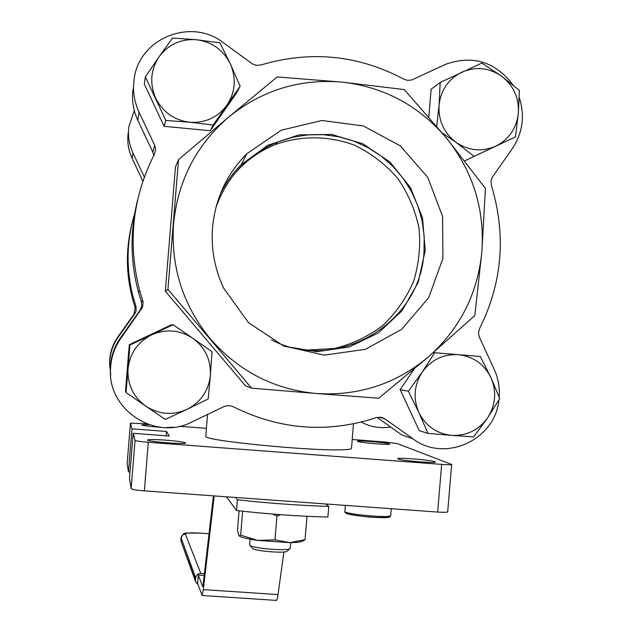 <?xml version="1.0" encoding="UTF-8"?>
<svg xmlns="http://www.w3.org/2000/svg" width="632" height="632" viewBox="0 0 632 632"><rect width="100%" height="100%" fill="white"/><g stroke="black" fill="none" stroke-linecap="round" stroke-linejoin="round"><path stroke-width="0.95" d="M307.294 350.041L334.328 348.556C352.024 344.163 368.156 336.493 382.723 325.543C395.924 312.982 406.194 298.32 413.533 281.58C418.905 264.081 420.722 246.203 418.984 227.939C415.177 209.974 408.075 193.424 397.678 178.287C385.623 164.439 371.371 153.473 354.931 145.376C329.264 135.635 301.156 135.327 275.268 144.57C258.883 151.214 244.971 161.35 233.54 174.969M215.812 208.031C226.825 176.841 247.396 154.848 277.535 142.058L292.434 137.334L307.855 134.869L323.458 134.687L338.926 136.804L353.912 141.157L368.116 147.659L381.23 156.151L392.993 166.461L403.153 178.358L411.503 191.599L417.871 205.898L422.129 220.963L424.191 236.471L424.017 252.097C420.478 324.255 335.916 373.615 271.531 339.921M212.565 227.496C215.275 198.804 226.643 174.258 246.662 153.86L281.303 130.176L321.972 120.491L363.376 125.973L400.182 145.802L427.73 177.339L442.59 216.515L442.929 258.362L428.733 297.593L401.77 329.256L365.407 349.314L324.216 355.137L283.468 345.862L248.423 322.589L223.704 288.239C214.667 268.979 210.954 248.732 212.565 227.496M284.677 346.375L316.893 351.653L349.085 347.015L378.347 332.938L402.078 310.739L418.171 282.425L425.202 250.541L422.547 217.929L410.437 187.507L389.92 162.005L362.808 143.74L331.508 134.403L298.865 134.916L267.85 145.273L241.329 164.589C232.718 173.184 225.719 182.98 220.347 193.961M252.334 548.142L252.579 548.426C254.965 551.08 284.803 553.537 286.975 551.254L287.094 551.151M290.831 542.635L290.088 548.647C287.607 551.278 252.689 548.402 249.948 545.353L249.64 544.792M280.892 514.709L276.927 515.941L272.471 514.053M243.336 511.296L242.57 511.217M302.293 541.158L301.44 541.545C299.394 542.209 295.547 542.58 289.875 542.643L305.066 539.617L303.763 540.486M239.101 510.83L237.498 530.351L238.825 535.565L239.449 536.047L240.658 535.114L257.485 540.392L274.96 539.862L289.875 542.643L257.485 540.392C248.842 539.159 243.059 537.864 240.12 536.505L239.236 535.983M276.927 515.941L274.96 539.862M306.994 516.304L305.066 539.617M242.601 511.43L240.658 535.114M237.403 499.786C269.422 503.341 299.876 505.537 328.766 506.382L327.882 517.063C298.991 516.328 268.537 514.156 236.518 510.538L237.403 499.786L235.57 497.455M214.208 495.915L203.299 589.632L202.129 595.51L197.603 583.376L198.282 575.073L202.675 586.638L203.077 584.916L213.426 495.859M236.518 510.538L226.469 496.799M181.036 537.627L195.667 577.877C196.189 575.025 197.903 573.548 200.802 573.453L204.381 573.698M195.667 577.877L195.478 580.247L181.273 541.822M198.156 584.877L195.588 581.748L195.478 580.247M204.175 575.468L198.282 575.073M328.766 506.382L325.685 503.973M276.31 600.392L276.405 600.4C276.95 600.171 277.48 598.228 278.009 594.578L283.926 551.965M376.427 443.822C365.32 442.89 359 442.052 357.459 441.294C356.377 440.03 390.094 442.898 389.818 444.059C389.344 444.509 384.88 444.43 376.427 443.822M174.013 427.216L165.402 427.611M162.503 427.445C150.361 426.584 143.409 425.731 141.663 424.902L149.105 424.696M165.805 440.156C177.663 441.128 184.26 442.068 185.587 442.969C186.709 444.699 146.427 441.555 147.454 439.998C148.552 439.327 154.674 439.382 165.805 440.156M352.214 439.501L384.746 441.997L397.141 443.546L451.643 464.441C451.367 464.86 448.041 464.836 441.649 464.394L148.315 442.274C140.407 441.618 135.991 440.994 135.066 440.393L133.17 433.299L169.281 436.041L166.493 431.459L131.977 428.828L130.453 423.124L146.482 423.748M179.504 426.276L206.427 428.338M398.042 458.958L397.718 458.729C396.319 457.031 435.48 460.436 435.353 462.008C437.028 463.612 401.146 460.681 398.042 458.958M205.779 436.222L205.921 436.594C205.708 440.638 305.461 450.648 339.589 449.85C347.726 449.739 351.692 449.218 351.487 448.293L353.509 423.851M127.15 463.627L128.462 471.899L131.977 428.828M133.17 433.299L129.497 478.369L131.132 488.623C132.041 489.46 136.441 490.211 144.349 490.867L437.684 512.062C444.067 512.481 447.409 512.378 447.701 511.77L451.643 464.504M166.137 435.803L166.493 431.459M128.462 471.899L130.01 472.017M109.857 368.061L109.597 361.291C109.984 352.403 112.725 344.314 117.821 337.014L133.992 314.199L135.153 307.5L132.72 299.505C125.981 274.557 125.673 249.537 131.788 224.455M142.895 181.131L132.151 158.411C128.351 150.226 127.04 141.686 128.217 132.791M145.795 406.171L126.06 392.527L128.043 368.875C127.332 384.477 133.249 396.912 145.795 406.171C158.956 414.529 172.67 415.595 186.954 409.37L165.292 419.435L145.795 406.171M129.931 345.048L151.617 334.873C137.721 342.031 129.868 353.359 128.043 368.875L129.931 345.048L129.276 344.693L171.185 324.919L173.034 324.714L192.768 338.262C179.685 329.841 165.963 328.711 151.617 334.873L173.034 324.714M210.353 375.463L208.173 398.974L186.954 409.37C200.755 402.189 208.56 390.884 210.353 375.463C211.096 359.956 205.234 347.553 192.768 338.262L212.044 351.74L210.353 375.463M129.276 344.693L125.507 390.868L126.06 392.527M390.592 426.979C380.298 428.686 370.542 427.058 361.338 422.097M144.341 177.015L132.965 152.936C129.054 144.491 127.696 135.683 128.912 126.511L134.276 110.497M135.035 307.12L135.943 306.322L133.55 298.478C125.902 269.951 126.297 241.566 134.742 213.316M135.943 306.322L136.141 310.818L135.153 313.195L133.992 314.199M110.481 372.501L109.699 362.199C110.102 353.035 112.93 344.685 118.184 337.164L134.869 313.622M498.877 400.017C495.275 440.038 444.62 463.138 412.973 438.821L384.493 418.589L380.843 417.262L376.332 417.689C327.423 433.528 279.668 429.847 233.058 406.645L229.305 405.554L224.795 406.234L191.701 422.058C155.559 441.128 107.487 409.963 110.505 368.97C110.995 357.728 114.463 347.489 120.91 338.254L142.563 307.144L143.109 302.151L139.767 290.791C127.435 243.288 132.333 197.761 154.469 154.192L155.614 149.737L154.911 145.826L139.056 112.156C134.253 101.776 132.594 90.953 134.079 79.695C138.258 38.765 190.904 17.088 223.207 42.613L252.437 63.927L256.158 65.349L260.755 65.025C310.549 50.236 358.312 54.976 404.046 79.245L407.601 80.39L411.89 79.916L445.884 64.188C473.092 54.834 495.528 61.825 513.168 85.154M412.973 438.821L401.802 434.942L377.178 417.436M519.235 97.518C525.058 115.775 522.767 132.807 512.347 148.599L492.328 177.244L491.009 180.918L491.388 185.468C506.366 234.859 502.44 282.543 479.593 328.522L478.479 332.882L479.143 336.69L494.161 369.262C498.182 378.078 499.849 387.345 499.177 397.062M154.643 145.21L152.841 152.162L153.75 155.567M142.698 300.421L141.339 301.606L138.519 292.332C130.279 261.759 129.939 231.115 137.5 200.407M141.339 301.606L141.694 306.315L140.067 310.225L141.37 309.38M110.687 376.016L110.339 367.611C110.813 356.788 114.155 346.928 120.364 338.033L140.067 310.225M400.143 389.62L408.351 391.224L422.247 372.05L434.658 352.727L480.352 356.503L490.946 377.636L499.746 398.531L487.58 417.902L473.644 436.902L451.627 435.377C466.629 436.001 478.614 430.171 487.58 417.902C495.701 405.041 496.823 391.627 490.946 377.636C484.128 364.095 473.265 356.44 458.358 354.671C443.34 353.96 431.301 359.75 422.247 372.05C414.063 384.975 412.941 398.452 418.882 412.498C425.786 426.071 436.696 433.694 451.627 435.377L427.951 433.37L419.221 430.629L400.143 389.62L414.3 368.914M428.804 117.118L431.119 89.238L440.212 82.436L481.837 63.089L501.539 76.156L519.362 90.376L518.374 113.136C519.133 97.849 513.516 85.525 501.539 76.156C488.947 67.648 475.73 66.313 461.873 72.151C448.451 78.976 440.844 90.028 439.043 105.291C438.3 120.665 443.964 133.02 456.028 142.358C468.683 150.811 481.908 152.091 495.693 146.19C509.029 139.332 516.581 128.312 518.374 113.136L515.475 136.891L464.662 160.868M240.168 86.26L236.479 93.038L210.251 130.729L164.146 126.313L144.254 83.977L145.336 76.891L159.059 56.793C150.606 69.852 149.484 83.637 155.693 98.134C162.89 112.172 174.242 120.206 189.734 122.237C205.297 123.177 217.716 117.465 226.983 105.086C235.365 92.09 236.487 78.368 230.356 63.935C223.246 49.928 211.949 41.862 196.473 39.745C180.894 38.702 168.42 44.39 159.059 56.793L172.52 38.023L196.473 39.745L219.936 42.834L230.356 63.935L240.168 86.26L213.205 125.002L189.734 122.237L165.797 120.451L145.336 76.891M178.524 159.667L175.459 166.998L165.315 291.162L245.477 385.804L251.607 388.159L167.938 289.338L178.524 159.667L228.571 117.165L277.187 76.938L342.125 82.105C299.734 78.534 261.885 90.226 228.571 117.165C196.149 145.265 177.813 180.878 173.555 224.005C170.766 267.257 183.043 305.564 210.401 338.934C238.809 371.316 274.146 389.51 316.419 393.515L251.607 388.159M152.841 152.162L137.839 120.341C133.21 110.347 131.614 99.935 133.044 89.088M474.829 315.518L428.409 356.89L378.71 398.247L316.419 393.515C358.707 396.13 396.035 383.924 428.409 356.89C459.891 328.877 477.721 293.785 481.884 251.607L474.829 315.518M485.431 188.407L481.884 251.607C484.776 209.303 473.013 171.517 446.595 138.242L485.431 188.407M404.298 89.594L446.595 138.242C419.127 105.773 384.303 87.058 342.125 82.105L404.298 89.594M165.315 291.162L167.938 289.338M210.251 130.729L213.205 125.002M464.662 160.86L474.063 156.365L456.028 142.358L442.218 132.949M515.475 136.891L474.063 156.365M433.323 352.64L434.658 352.727M427.951 433.37L418.882 412.498L408.351 391.224M164.146 126.313L165.797 120.451M436.712 126.376L439.043 105.291L440.212 82.436M200.194 533.155L209.018 533.771M195.588 581.748L180.989 541.024L181.589 536.094L183.193 534.561L185.35 534.095C185.84 532.926 190.809 532.61 200.265 533.155M200.802 573.453L185.35 534.095M209.018 533.74L200.241 533.132C180.894 533.345 185.097 531.654 181.036 537.658L180.87 539.61M278.009 594.578L203.299 589.632M346.581 512.378C339.115 515.088 395.703 520.207 388.846 516.194M391.255 508.713L390.695 515.388C392.433 518.564 343.99 514.306 344.875 511.375L344.89 511.272M127.15 463.667L130.453 423.132L127.15 463.651M135.066 440.393L131.132 488.623M144.349 490.867L148.315 442.274M441.649 464.394L437.684 512.062M132.965 152.936L132.151 158.411M379.303 417.167L385.03 418.945M120.364 338.033L120.91 338.254M137.839 120.341L139.056 112.156M275.268 144.57L277.535 142.058M241.329 164.589L246.662 153.86M286.975 551.254L290.088 548.647M252.579 548.426L249.948 545.353M250.098 539.199L249.632 544.871M301.44 541.545L304.387 540.202M240.12 536.505L239.449 536.047M276.405 600.4L202.129 595.51M390.687 515.507C388.309 516.565 396.706 518.248 369.918 517.15C341.122 514.061 345.483 512.473 344.875 511.375L345.372 505.395M207.565 414.466L205.771 436.309M132.72 299.505L133.55 298.478M135.153 307.5L136.07 306.725M109.597 361.291L109.699 362.199M138.519 292.332L139.767 290.791M141.489 302.072L142.848 300.911M110.339 367.611L110.505 368.97"/></g></svg>

